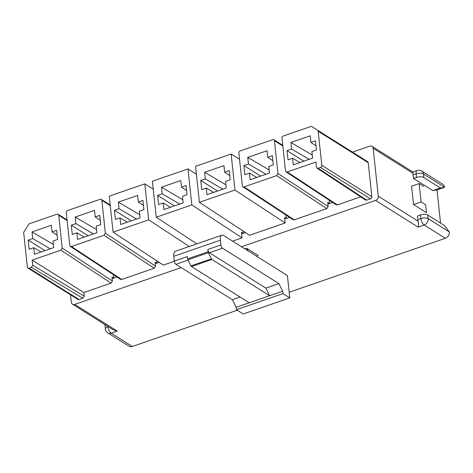 <?xml version="1.0" encoding="UTF-8"?>
<svg xmlns="http://www.w3.org/2000/svg" width="473" height="473" viewBox="0 0 473 473"><rect width="100%" height="100%" fill="white"/><g stroke="black" fill="none" stroke-linecap="round" stroke-linejoin="round"><path stroke-width="0.71" d="M113.39 329.906L72.47 304.21A3.548 2.826 -57.9 0 1 71.328 302.253L70.53 294.809M60.875 250.187L32.17 260.109L32.72 265.235L31.378 267.351L29.048 268.161A1.774 1.413 122.1 0 1 27.931 268.067A1.774 1.413 122.1 0 1 27.363 267.085L23.65 232.361L29.024 223.883L57.032 214.204A1.774 1.413 122.1 0 1 58.144 214.299A1.774 1.413 122.1 0 1 58.717 215.28L62.217 248.071L60.875 250.187L111.078 283.138L83.827 292.551L32.17 260.109M113.697 278.124L112 277.054A1.774 1.413 -57.9 0 0 112.568 278.035A1.774 1.413 -57.9 0 0 113.686 278.13L116.943 277.001M113.443 274.707L113.81 278.089M156.847 263.213L155.144 262.143A1.774 1.413 -57.9 0 0 155.718 263.124A1.774 1.413 -57.9 0 0 156.829 263.219L159.212 262.397M156.693 260.741L156.953 263.177M243.134 233.39L241.437 232.326A1.774 1.413 -57.9 0 0 242.005 233.301A1.774 1.413 -57.9 0 0 243.122 233.396L245.499 232.574M242.98 230.925L243.24 233.355M286.283 218.479L284.58 217.414A1.774 1.413 -57.9 0 0 285.148 218.396A1.774 1.413 -57.9 0 0 286.266 218.485L289.523 217.361M286.029 215.067L286.39 218.443M44.965 250.655L28.167 240.113L29.149 249.295L33.725 247.71L41.05 252.008M50.274 248.822L32.749 238.528L32.046 231.947L51.344 225.272L52.048 231.859L56.63 230.274L57.611 239.456L53.029 241.041L53.733 247.627L34.434 254.297L33.725 247.71M52.048 231.859L57.162 235.3M32.046 231.947L53.396 244.482M32.749 238.528L28.167 240.113M112 277.054L112.42 281.015L111.078 283.138M76.874 232.799L77.578 239.385L96.876 232.716L96.173 226.129L100.755 224.545L99.773 215.369L95.191 216.947L94.488 210.361L75.189 217.036L75.893 223.617L71.311 225.201L72.292 234.383L76.874 232.799L84.194 237.097M95.191 216.947L100.311 220.388M75.189 217.036L96.545 229.571M75.893 223.617L93.418 233.91M88.108 235.743L71.311 225.201M104.019 235.276L71.47 246.528L70.341 246.421L69.785 245.452L66.285 212.661A1.774 1.413 122.1 0 1 67.627 210.544L100.175 199.293A1.774 1.413 122.1 0 1 101.287 199.387A1.774 1.413 122.1 0 1 101.861 200.369L105.367 233.159L104.019 235.276L154.222 268.226L121.673 279.472L120.544 279.366M155.144 262.143L155.57 266.104L154.222 268.226M120.018 217.887L120.721 224.474L140.026 217.805L139.322 211.218L143.898 209.634L142.917 200.457L138.341 202.036L137.637 195.455L118.333 202.125L119.036 208.711L114.46 210.29L115.442 219.472L120.018 217.887L127.338 222.186M138.341 202.036L143.455 205.477M118.333 202.125L139.689 214.659M119.036 208.711L136.567 218.999M131.252 220.832L114.46 210.29M174.366 261.262L163.309 265.087L113.106 232.137L109.257 196.153L144.833 183.861L153.246 189.141M144.833 183.861L148.682 219.844L189.247 246.468M148.682 219.844L113.106 232.137M163.161 202.976L163.865 209.563L183.169 202.893L182.466 196.307L187.048 194.722L186.066 185.546L181.484 187.125L180.781 180.544L161.476 187.213L162.18 193.8L157.604 195.379L158.585 204.561L163.161 202.976L170.487 207.275M181.484 187.125L186.599 190.566M161.476 187.213L182.832 199.748M162.18 193.8L179.71 204.088M174.401 205.926L157.604 195.379M191.825 204.933L156.25 217.231L152.401 181.242L187.982 168.95L191.825 204.933L242.028 237.878L232.598 241.141M156.25 217.231L196.815 243.849M187.982 168.95L196.396 174.23M241.437 232.326L242.028 237.878M206.311 188.065L207.014 194.651L226.313 187.982L225.609 181.396L230.191 179.817L229.21 170.635L224.628 172.219L223.924 165.633L204.626 172.302L205.329 178.889L200.747 180.473L201.729 189.649L206.311 188.065L213.63 192.363M224.628 172.219L229.748 175.654M204.626 172.302L225.982 184.842M205.329 178.889L222.854 189.176M217.545 191.015L200.747 180.473M231.126 154.038L234.969 190.022L285.172 222.972L249.596 235.264L199.393 202.32L195.55 166.336L231.126 154.038L239.539 159.318M234.969 190.022L199.393 202.32M284.58 217.414L285.172 222.972M249.454 173.159L250.158 179.74L269.462 173.071L268.759 166.484L273.335 164.906L272.353 155.723L267.777 157.308L267.074 150.721L247.769 157.391L248.473 163.977L243.897 165.562L244.872 174.738L249.454 173.159L256.774 177.458M267.777 157.308L272.891 160.743M247.769 157.391L269.125 169.931M248.473 163.977L265.997 174.265M260.688 176.104L243.897 165.562M276.604 175.637L244.056 186.882L242.921 186.776L242.371 185.812L238.865 153.021A1.774 1.413 122.1 0 1 240.207 150.899L272.755 139.653A1.774 1.413 122.1 0 1 273.873 139.748A1.774 1.413 122.1 0 1 274.441 140.723L277.947 173.514L276.604 175.637L326.808 208.581L294.259 219.833L293.124 219.726M327.724 202.503A1.774 1.413 -57.9 0 0 328.297 203.485A1.774 1.413 -57.9 0 0 329.409 203.579L327.724 202.503L328.15 206.465L326.808 208.581M329.173 200.156L329.533 203.532M427.811 215.073L428.195 218.668L449.35 231.947L444.419 225.497L427.811 215.073A5.321 2.264 173.9 0 0 420.544 214.931L417.511 215.978L417.896 219.573A5.321 2.288 70.9 0 0 418.227 221.263C418.658 223.971 418.623 225.928 418.114 227.117L375.58 200.416A3.548 2.826 -57.9 0 0 378.264 196.177L373.144 148.286L413.106 173.372A5.321 2.288 70.9 0 0 413.118 174.868L416.151 173.822L416.53 177.416A5.321 2.264 -6.1 0 1 423.802 177.558L440.41 187.982L444.573 187.243L423.418 173.963A5.321 4.239 122.1 0 0 421.709 171.025L442.864 184.304A5.321 4.239 122.1 0 1 444.573 187.243L437.005 189.862L440.552 223.073M449.35 231.947A5.321 4.239 122.1 0 1 445.318 238.303L289.18 292.267M237.239 310.217L132.328 346.473A5.321 4.239 122.1 0 1 128.987 346.195L107.832 332.915A5.321 4.239 122.1 0 0 111.173 333.193L117.227 331.1L74.699 304.399L181.206 267.594M413.532 204.543L426.498 212.684L425.653 204.785L421.1 201.93L413.532 204.543L411.569 186.185L419.143 183.565L421.1 201.93M425.653 204.785L426.498 212.684M413.118 174.868L413.503 178.463L432.836 190.595L437.005 189.862M287.395 275.54L223.705 235.56A7.988 3.435 -109.1 0 0 221.867 235.193L175.312 251.281A7.988 3.435 -109.1 0 0 173.828 256.26L174.342 261.049A2.661 1.147 -109.1 0 0 175.962 264.301L232.367 299.711L236.151 307.296L236.405 309.691L243.228 313.977L289.783 297.889L287.395 275.54M248.159 250.909A8.875 3.819 70.9 0 0 246.717 248.272L258.087 255.414A8.875 3.819 70.9 0 0 257.04 256.484M246.717 248.272L244.937 248.887M221.867 235.193A7.988 3.435 -109.1 0 0 220.377 240.172L220.891 244.961L207.836 249.472A2.661 1.147 70.9 0 0 209.456 252.724L265.861 288.134L269.645 295.72L236.151 307.296M289.783 297.889L282.955 293.603L282.7 291.208L278.922 283.623L222.511 248.213A2.661 1.147 -109.1 0 1 220.891 244.961M278.922 283.623L265.861 288.134M282.7 291.208L269.645 295.72L211.928 259.488L191.488 266.553A1.33 0.574 -109.1 0 1 190.968 265.897L187.935 259.807A1.33 0.574 -109.1 0 1 187.639 258.832L208.079 251.772L207.836 249.472M375.58 200.416L241.526 246.746M373.144 148.286A3.548 2.826 -57.9 0 0 372.003 146.323A3.548 2.826 -57.9 0 0 369.78 146.139L352.468 152.123M27.931 268.067L77.974 299.48A1.774 1.413 -57.9 0 0 79.086 299.575L82.87 298.262L84.212 296.145L83.827 292.551M361.892 158.035A1.774 1.413 -57.9 0 0 361.886 158.035A1.774 1.413 -57.9 0 0 361.88 158.029L317.602 130.288A1.774 1.413 122.1 0 1 318.169 131.263L321.811 165.325A1.774 1.413 122.1 0 1 320.463 167.448L318.134 168.252L316.999 168.146L316.449 167.182L315.905 162.056L287.2 171.971L286.064 171.87L285.515 170.901L282.009 138.11A1.774 1.413 122.1 0 1 283.351 135.988L310.731 126.528A1.774 1.413 122.1 0 1 311.849 126.622A1.774 1.413 122.1 0 1 311.855 126.622L367.645 161.701L317.602 130.288M318.169 131.263L368.207 162.677A1.774 1.413 -57.9 0 0 367.645 161.701M368.207 162.677L371.849 196.738A1.774 1.413 -57.9 0 1 370.507 198.861L366.723 200.168L365.588 200.061M360.716 196.863L337.403 204.921L336.268 204.815L286.064 171.865M329.409 203.579L332.667 202.45M72.47 304.21A3.548 2.826 -57.9 0 0 74.699 304.399M310.921 142.397L310.217 135.81L290.913 142.479L291.616 149.066L287.04 150.651L288.022 159.827L292.598 158.248L293.301 164.835L312.606 158.159L311.902 151.573L316.478 149.994L315.503 140.812L310.921 142.397L316.035 145.832M174.342 261.049L187.397 256.537L187.639 258.832M240.071 297.05L232.367 299.711M282.955 293.603L236.405 309.691M208.079 251.772A1.33 0.574 70.9 0 0 208.368 252.742L211.407 258.837A1.33 0.574 70.9 0 0 211.928 259.488M249.206 302.785L191.488 266.553M423.69 186.421L419.143 183.565M413.106 173.372L412.929 172.018L372.003 146.323M416.53 177.416L413.503 178.463M440.41 187.982L432.836 190.595M292.598 158.248L299.923 162.546M290.913 142.479L312.269 155.02M291.616 149.066L309.147 159.36M303.832 161.192L287.04 150.651M113.39 329.9L117.227 331.1M105.13 324.72A5.321 2.264 173.9 0 0 104.982 325.377L105.367 328.971A5.321 5.321 0 0 0 107.832 332.915M62.217 248.071L112.42 281.015M58.717 215.28L67.125 220.56M71.47 246.528L121.673 279.472M105.367 233.159L155.57 266.104M101.861 200.369L110.274 205.649M244.056 186.882L294.259 219.833M277.947 173.514L328.15 206.465M274.441 140.723L282.854 146.009M418.227 221.263L378.264 196.177M222.511 248.213L209.456 252.724M445.318 238.303L424.169 225.024L418.114 227.117M132.328 346.473L111.173 333.193A5.321 2.288 70.9 0 1 107.933 326.689L108.151 326.612M287.2 171.971L337.403 204.921M321.811 165.325L371.849 196.738M220.377 240.172L173.828 256.26M188.083 260.109L175.962 264.301M187.935 259.807L208.368 252.742M211.407 258.837L190.968 265.897M420.544 214.931L420.929 218.526L417.896 219.573M424.169 225.024A5.321 2.288 -109.1 0 1 420.929 218.526A5.321 2.264 -6.1 0 1 428.195 218.668A5.321 4.239 -57.9 0 1 424.169 225.024M423.802 177.558L423.418 173.963A5.321 2.264 -6.1 0 0 416.151 173.822A5.321 2.288 -109.1 0 1 417.139 170.505L412.87 171.977M318.134 168.252L366.723 200.168M320.463 167.448L370.507 198.861M32.72 265.235L84.212 296.145M82.87 298.262L31.378 267.351M29.048 268.161L79.086 299.575M105.367 328.971A5.321 2.264 173.9 0 1 107.933 326.689L107.909 326.459M421.709 171.025A5.321 5.321 0 0 0 417.139 170.505M316.999 168.146L365.582 200.061M242.915 186.776L293.124 219.72M273.873 139.748L282.783 145.341M58.144 214.299L67.054 219.892M101.287 199.387L110.203 204.98M70.335 246.421L120.538 279.366"/></g></svg>
